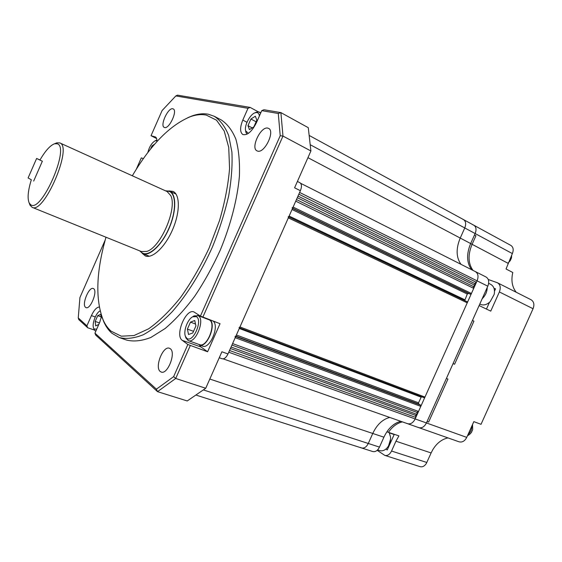 <?xml version="1.0" encoding="UTF-8"?>
<svg xmlns="http://www.w3.org/2000/svg" width="562" height="562" viewBox="0 0 562 562"><rect width="100%" height="100%" fill="white"/><g stroke="black" fill="none" stroke-linecap="round" stroke-linejoin="round"><path stroke-width="0.84" d="M360.607 447.485L361.563 447.963C364.225 448.532 366.466 447.036 368.279 443.467L372.761 433.464C376.926 424.64 382.589 419.301 389.747 417.426C382.589 419.301 376.926 424.64 372.761 433.464L383.916 437.187C388.047 428.448 393.702 423.172 400.889 421.345C395.515 422.596 390.85 426.08 386.895 431.799L388.44 432.326C392.388 426.607 397.053 423.13 402.434 421.886C397.053 423.13 392.388 426.607 388.44 432.326L398.922 435.88L395.957 441.205L431.117 452.951L432.74 449.797C436.751 443.172 441.844 439.21 448.005 437.917M406.776 423.319L407.555 423.692C410.597 424.415 413.14 422.828 415.163 418.929L415.838 417.433L415.487 415.332L417.18 414.44L416.828 412.339L418.521 411.447L420.805 406.354L420.587 405.104L418.746 404.05L418.535 402.799L421.423 396.681M223.191 358.865L407.555 423.692C410.597 424.415 413.14 422.828 415.163 418.929L228.755 352.226L229.521 350.498L415.838 417.433M230.399 348.531L415.487 415.332M231.059 347.035L417.18 414.44M231.93 345.075L416.828 412.339M235.148 336.315L235.204 337.685L232.591 343.572L418.521 411.447M288.25 216.644L288.334 217.88L239.967 326.951L239.04 327.695M424.008 397.657L239.553 327.885L424.008 397.657L424.97 397.074L467.24 302.82L467.015 301.675L288.77 216.89L467.015 301.675M464.697 300.572L467.303 294.045L468.364 293.392L470.352 294.144L471.427 293.497L473.717 288.376L473.281 286.465L475.066 285.37L474.63 283.459L476.421 282.356L477.096 280.852C478.719 276.518 478.157 273.434 475.403 271.615L474.89 271.404M473.717 288.376L295.745 201.161L293.118 207.083L292.078 207.933M296.462 199.552L473.281 286.465M297.291 197.676L475.066 285.37M298 196.075L474.63 283.459M418.03 427.275L418.809 427.647C421.872 428.385 424.415 426.818 426.425 422.954L415.163 418.929L477.096 280.852L299.609 192.443L298.836 194.185L476.421 282.356M307.941 157.676L460.236 238.056C455.873 248.615 456.119 257.368 460.973 264.323C456.119 257.368 455.873 248.615 460.236 238.056L464.76 227.954C466.27 224.013 465.856 221.224 463.495 219.587L462.737 219.278M105.986 237.22C96.172 271.755 95.224 299.335 103.148 319.968C105.22 324.618 107.869 328.363 111.107 331.187L121.315 336.195L134.009 335.535L148.628 328.812C159.123 321.331 169.731 310.934 180.458 297.621C190.947 282.869 200.458 266.444 208.98 248.362L219.482 220.69C224.863 202.13 228.228 184.736 229.563 168.523L228.72 147.335L224.21 131.016L216.525 120.198L206.289 115.084C201.372 114.128 196.068 114.662 190.37 116.685C169.949 125.15 150.602 144.848 132.33 175.787M187.834 117.669L192.183 115.884C197.972 113.826 203.367 113.278 208.376 114.234L214.227 116.278C220.283 120.233 225.102 126.661 228.692 135.568L231.902 152.084C232.556 165.13 231.474 179.728 228.664 195.878C224.849 212.584 219.496 229.5 212.591 246.627C201.315 271.924 187.16 294.636 172.204 311.727C162.207 322.005 152.548 329.69 143.219 334.783C134.29 338.31 126.317 339.244 119.277 337.565L111.894 333.252C108.614 330.365 105.923 326.564 103.815 321.829L102.136 317.502M99.27 307C96.587 307.274 93.966 310.147 91.409 315.612L86.913 325.834L87.665 327.737L78.821 319.645L78.251 317.937L86.913 325.834M142.165 253.293L145.305 255.914C152.372 259.026 165.235 246.929 172.667 229.465C180.198 212.05 180.114 194.382 172.984 191.389L168.916 190.911M172.822 108.789L173.222 108.93C177.838 110.651 169.176 129.267 164.582 127.525L164.273 127.412C159.692 125.698 168.101 107.356 172.822 108.789M93.706 288.749C97.83 291.278 90.327 309.76 86.042 307.618L85.536 307.323C81.553 304.513 89.014 286.388 93.278 288.51L93.706 288.749M267.807 128.115L268.587 128.389C275.338 131.164 264.519 153.574 257.642 151.101L257.045 150.876C250.336 148.15 260.74 126.106 267.807 128.115M170.286 348.728C176.313 352.578 167.617 374.945 161.203 372.044L160.226 371.482C154.402 367.211 163.092 345.384 169.457 348.271L170.286 348.728M280.213 135.716L278.295 113.489L261.744 110.651L263.943 109.738L280.895 112.604L308.285 127.693L310.905 150.981L294.586 187.806L300.382 190.701L227.989 353.955L221.899 351.784L205.727 388.265L175.716 378.465L157.508 391.644L95.716 335.1L94.95 333.154L156.405 389.164L173.63 376.638L187.849 344.492L207.603 351.77L220.037 323.705L200.416 316.097L280.213 135.716L282.974 136.067L202.819 317.228M310.905 150.981L282.974 136.067L280.895 112.604L278.295 113.489M190.244 345.644L175.716 378.465L173.63 376.638M205.727 388.265L187.237 400.959L157.508 391.644L156.405 389.164M94.395 330.035L87.665 327.737M300.382 190.701C301.935 186.717 301.78 184.062 299.932 182.727L297.403 181.449M227.989 353.955C226.191 357.587 224.231 359.188 222.116 358.767L219.25 357.755M250.146 107.412L247.997 108.297L175.836 95.933L177.508 95.147L250.146 107.412L258.211 111.782M143.373 158.617L141.294 157.901L136.334 169.176M105.164 240.115L79.923 297.565L78.251 317.937M200.416 316.097L193.981 311.973C185.867 308.109 174.578 335.493 182.292 340.368L187.849 344.492M247.997 108.297L242.798 120.071C239.862 127.434 239.876 132.253 242.847 134.536C247.343 135.547 251.86 131.627 256.398 122.755L261.744 110.651M175.836 95.933L162.102 110.545L151.037 135.716L156.601 138.54M156.889 141.659C157.03 139.144 156.531 137.585 155.393 136.98L151.037 135.716M94.95 333.154L99.558 322.693L101.631 316.104M119.573 337.664L126.731 340.108C133.847 341.815 141.898 340.93 150.883 337.453L165.13 328.517C175.07 320.087 184.926 309.339 194.691 296.272C204.168 282.103 212.717 266.662 220.339 249.95C230.834 224.491 237.445 198.688 239.412 176.138C239.897 161.842 238.731 149.555 235.914 139.285C232.247 130.363 227.343 123.914 221.21 119.917L214.227 116.278M210.118 319.975C216.637 324.948 206.619 348.433 199.44 344.998L201.063 347.021L207.603 351.77M196.447 395.212L372.747 451.539C375.43 452.115 377.671 450.64 379.469 447.106L383.916 437.187M361.563 447.963C364.225 448.532 366.466 447.036 368.279 443.467L372.761 433.464L209.816 379.041M407.555 423.692L418.809 427.647C421.872 428.385 424.415 426.818 426.425 422.954L487.809 286.191C489.418 281.892 488.835 278.829 486.06 277.003L475.403 271.615C478.157 273.434 478.719 276.518 477.096 280.852L487.809 286.191M310.575 144.905L464.76 227.954L460.236 238.056L470.654 243.557C466.334 254.017 466.629 262.721 471.539 269.662C466.629 262.721 466.334 254.017 470.654 243.557L475.143 233.546C476.639 229.64 476.197 226.865 473.829 225.214L473.063 224.905M508.013 263.276L472.101 244.322L475.937 235.745L474.504 234.972L475.937 235.745L472.101 244.322C467.781 254.769 468.083 263.466 473.007 270.406C468.083 263.466 467.781 254.769 472.101 244.322L470.654 243.557L475.143 233.546L464.76 227.954C466.27 224.013 465.856 221.224 463.495 219.587L510.872 245.418C513.303 247.083 513.801 249.809 512.361 253.588L506.039 268.973L512.776 272.486C510.97 280.452 512.123 287.042 516.218 292.247M99.987 310.99L99.987 310.99C95.969 312.62 91.627 324.386 93.657 328.201L94.261 329.065L96.741 329.093M95.863 331.081L94.866 330.604L93.952 329.002M100.036 321.548L98.715 324.534L95.666 325.876L95.182 321.436L97.718 315.668L100.774 314.277L101.202 317.987M99.432 322.911L95.182 321.436M101.069 316.842L97.718 315.668M259.384 115.997C259.145 113.981 258.337 112.836 256.96 112.548L255.022 112.793C249.964 114.388 244.056 125.839 245.664 130.89L248.39 133.356M246.816 134.276L245.742 131.318M255.492 112.576L258.696 111.831L260.642 113.159M249.423 129.611L247.975 125.663L250.912 119.011L255.338 116.229L256.841 120.149L253.862 126.879L249.423 129.611M252.212 127.897L247.975 125.663M256.11 121.792L250.912 119.011M196.433 316.666L192.703 316.778C187.617 319.216 183.177 331.151 185.432 336.343L186.844 338.345C192.843 343.473 203.079 320.347 196.433 316.666M192.857 316.68L194.087 315.872L198.302 315.739C205.362 319.49 195.513 344.042 188.305 340.628L185.889 337.924L185.509 336.61M188.305 340.628L199.566 344.639C206.886 348.082 216.644 323.719 209.471 319.933L197.669 315.415M188.544 334.502L187.392 329.1L190.469 322.145L194.733 320.516L195.934 325.897L192.822 332.936L188.544 334.502M193.532 331.327L187.392 329.1M195.513 324.014L190.469 322.145M213.195 321.127C219.742 326.108 209.745 349.543 202.538 346.101L198.077 344.106M156.917 140.795L155.281 140.732C151.866 142.692 149.38 146.647 147.82 152.583M156.081 140.367L156.889 140.036M150.63 149.007L152 145.895L154.88 143.928M152.85 146.303L152 145.895M377.622 449.888L379.863 450.612C382.09 451.265 384.303 450.576 386.48 448.539L387.436 447.485C389.726 444.458 390.773 441.015 390.569 437.159L389.178 432.578M390.583 439.084L388.553 445.856M479.8 304.035L480.475 304.358C483.643 305.651 486.882 304.752 490.197 301.654L494.188 294.39C495.059 289.578 493.907 286.241 490.731 284.379L488.645 283.332M482.189 298.724L482.744 298.183C485.659 295.078 487.149 291.523 487.212 287.519M29.47 203.718L30.039 205.214L32.125 207.322L141.392 251.551L146.731 251.418C160.613 247.716 177.585 208.165 170.715 195.534L167.132 191.565L59.769 142.896L56.804 142.832L55.301 143.465M139.65 250.849L142.832 253.617C149.632 256.616 162.032 244.884 169.225 227.989C176.51 211.136 176.475 194.052 169.619 191.178L165.411 190.785M36.614 158.47L28.1 177.95L31.332 179.777C27.974 190.644 27.257 198.365 29.175 202.952L30.601 204.645C41.124 213.953 70.461 146.921 57.219 143.774L54.57 143.767C50.173 145.403 45.297 150.834 39.944 160.065L42.354 161.217L33.664 181.097L42.354 161.217L36.614 158.47L40.014 159.952M32.125 207.322C43.941 214.551 73.137 146.506 59.769 142.896M499.372 291.945L533.057 308.728L481.03 424.324L473.829 421.633L466.741 437.384L426.425 422.954L427.092 421.472L428.651 422.034L447.935 379.069L446.404 378.458L453.07 363.6L454.595 364.239L473.935 321.155L472.431 320.466L479.112 305.566L490.752 311.123L499.372 291.945C500.953 287.695 500.356 284.646 497.56 282.819L488.259 279.49M427.092 421.472L446.404 378.458L447.935 379.069L428.651 422.034L427.092 421.472M453.07 363.6L472.431 320.466L473.935 321.155L454.595 364.239L453.07 363.6M533.057 308.728C534.588 304.597 533.935 301.611 531.09 299.764L497.56 282.819M494.005 288.313L495.529 288.861L494.504 291.137M377.165 450.324L384.822 455.396L420.095 466.664C422.512 467.254 424.605 466.158 426.389 463.362L431.117 452.951M384.822 455.396C387.52 455.979 389.761 454.525 391.552 451.026L395.957 441.205M394.278 434.307L387.26 449.958L385.918 449.052M512.361 253.588L475.143 233.546C476.639 229.64 476.197 226.865 473.829 225.214M466.741 437.384C464.781 441.107 462.238 442.589 459.119 441.823L418.845 427.661M389.417 445.146L389.03 445.02M394.173 434.531L389.375 432.909M489.481 302.328L486.453 309.072M472.544 424.479L472.684 429.621L471.413 432.452C469.987 434.215 468.708 435.248 467.556 435.557M511.462 257.979L510.226 260.719L508.167 262.939M203.57 389.979L379.469 447.106M235.204 337.685L420.805 406.354M235.717 336.526L420.587 405.104M235.885 336.153L418.746 404.05M236.398 335.001L418.535 402.799M239.293 328.468L421.071 397.137M239.967 326.951L424.97 397.074M288.334 217.88L467.24 302.82M289.135 216.068L464.753 299.736M292.05 209.5L467.303 294.045M292.542 208.397L468.364 293.392M292.626 208.193L470.352 294.144M293.118 207.083L471.427 293.497M95.252 316.954L91.409 315.612M155.674 137.149L155.091 136.861M246.971 122.284L242.798 120.071M201.063 347.021L182.292 340.368M140.149 251.052L142.165 252.907C148.6 256.996 161.287 245.77 168.769 228.65C176.356 211.586 176.356 194.009 169.253 191.396L165.902 191.003M391.552 451.026L426.832 462.484M468.013 434.545C470.577 432.417 471.862 429.565 471.869 425.982M300.621 183.275L475.403 271.615M309.62 135.681L463.495 219.587M103.148 319.968L103.815 321.829M190.37 116.685L192.183 115.884M93.657 328.201L94.177 329.62M245.664 130.89L245.952 132.506M255.022 112.793L256.504 112.105M259.539 112.119L260.796 112.8M185.432 336.343L185.889 337.924M192.703 316.778L194.087 315.872M155.281 140.732L156.629 140.121M54.57 143.767L56.804 142.832M29.175 202.952L30.039 205.214M176.018 194.087L169.619 191.178M149.359 256.251L142.832 253.617M511.469 257.958L511.701 255.057"/></g></svg>
